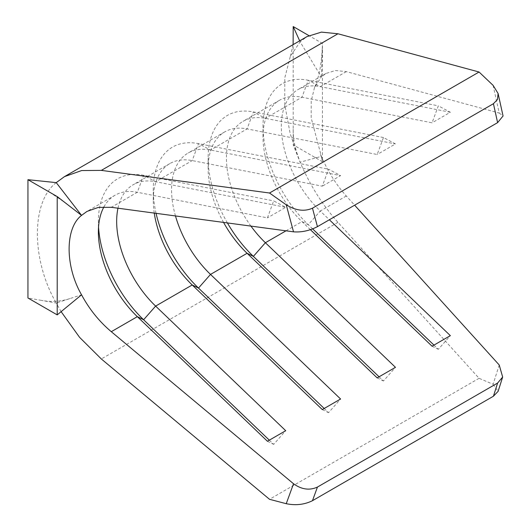 <?xml version="1.0" encoding="UTF-8"?>
<svg xmlns="http://www.w3.org/2000/svg" width="531" height="531" viewBox="0 0 531 531"><rect width="100%" height="100%" fill="white"/><g stroke="black" fill="none" stroke-linecap="round" stroke-linejoin="round"><path stroke-width="0.4" stroke-dasharray="2.65 1.99" d="M320.518 154.348L321.852 158.762L321.355 156.353L300.121 162.234L290.211 133.785L284.742 104.607L284.795 77.845L290.357 56.313L300.121 41.83L321.355 76.935L314.591 87.257L311.212 101.003L311.173 117.895L321.355 156.353C327.886 171.52 336.203 184.735 346.312 196.005L354.622 205.192M499.226 364.989L493.107 384.265L479.075 378.311L337.948 222.356C322.629 205.265 310.018 185.226 300.121 162.234L293.198 144.844L322.463 161.743L322.463 43.449L308.869 35.597M299.67 40.834L300.121 41.83L307.031 36.586M493.107 85.372L499.226 113.063L346.312 71.619L335.419 70.523L325.915 73.477L321.355 76.935L322.463 43.449M56.24 182.631C31.11 201.767 31.11 259.553 56.24 303.035L81.555 294.805M69.9 298.595C60.826 301.555 51.348 302.152 41.464 300.4L56.24 303.035L61.125 311.657M103.943 206.891A80.201 46.303 60 0 1 114.981 195.262A80.201 46.303 60 0 1 137.33 192.275L267.418 217.876L273.697 200.91L285.711 207.316L267.418 217.876M117.968 208.212A80.201 46.303 60 0 1 133.274 184.695A80.201 46.303 60 0 1 155.623 181.715L285.711 207.316M154.249 213.09A80.201 46.303 60 0 1 153.253 200.287A80.201 46.303 60 0 1 169.86 163.575A80.201 46.303 60 0 1 192.215 160.588L322.297 186.189L328.576 169.223L340.59 175.628L322.297 186.189M175.476 215.944A80.201 46.303 60 0 1 188.153 153.014A80.201 46.303 60 0 1 210.508 150.027L340.59 175.628M223.564 222.416A80.201 46.303 60 0 1 208.132 168.606A80.201 46.303 60 0 1 224.746 131.887A80.201 46.303 60 0 1 247.094 128.907L377.176 154.508L383.462 137.542L395.469 143.941L377.176 154.508M250.937 226.093A80.201 46.303 60 0 1 243.039 121.327A80.201 46.303 60 0 1 265.387 118.34L395.469 143.941M310.429 229.704L301.973 221.606A80.201 46.303 60 0 1 263.011 136.918A80.201 46.303 60 0 1 279.625 100.206A80.201 46.303 60 0 1 301.973 97.219L432.055 122.82L438.34 105.855L450.348 112.26L432.055 122.82M346.312 196.005L320.266 211.039A80.201 46.303 60 0 1 297.918 89.646A80.201 46.303 60 0 1 320.266 86.659L450.348 112.26M499.226 113.063L503.056 115.977M286.017 230.812L301.973 221.606L308.259 224.699L320.266 211.039L329.373 219.768M479.075 378.311L269.516 499.299M493.107 384.265L498.131 391.32M98.547 226.989A93.137 53.77 60 0 1 98.374 221.414A93.137 53.77 60 0 1 143.616 175.31L273.697 200.91M269.317 440.166L273.697 444.361L285.711 430.701M267.418 441.261L273.697 444.361M156.068 213.336A93.137 53.77 60 0 1 153.253 189.726A93.137 53.77 60 0 1 198.494 143.622L328.576 169.223M324.195 408.478L328.576 412.673L340.59 399.013M322.297 409.58L328.576 412.673M227.414 222.934A93.137 53.77 60 0 1 208.132 158.039A93.137 53.77 60 0 1 253.373 111.941L383.462 137.542M379.081 376.798L383.462 380.992L395.469 367.333M377.176 377.893L383.462 380.992M312.653 228.914L308.259 224.699A93.137 53.77 60 0 1 263.011 126.358A93.137 53.77 60 0 1 308.259 80.254L438.34 105.855M433.96 345.11L438.34 349.305L450.348 335.645M432.055 346.212L438.34 349.305M41.464 300.4L27.944 297.984M293.198 42.135L293.198 144.844M321.852 158.762L322.463 161.743M346.312 71.619L320.266 86.659L308.259 80.254L301.973 97.219L265.387 118.34L253.373 111.941L247.094 128.907L210.508 150.027L198.494 143.622L192.215 160.588L155.623 181.715L143.616 175.31L137.33 192.275L111.291 207.309M337.948 222.356L101.328 358.969M279.625 100.206L243.039 121.327M325.915 73.477L297.918 89.646M224.746 131.887L188.153 153.014M169.86 163.575L133.274 184.695M114.981 195.262L86.984 211.424M98.374 231.974L98.374 221.414M153.253 200.287L153.253 189.726M208.132 168.606L208.132 158.039M263.011 136.918L263.011 126.358M49.556 192.169L64.556 202.265M290.357 56.313L293.125 44.617M293.198 129.259C292.926 138.179 295.063 148.74 299.603 160.939M316.522 157.694L314.81 157.322M314.591 87.257C318.965 77.639 321.554 64.105 322.357 46.668"/><path stroke-width="0.8" d="M354.622 205.192L499.226 364.989L502.658 377.043L497.613 383.043L317.445 487.06L312.467 500.7C304.455 504.636 295.714 505.638 286.236 503.7L293.524 483.748L111.291 331.696C99.244 321.54 89.334 309.248 81.555 294.805C64.974 266.124 64.974 228.005 81.555 215.387L56.24 182.631L27.944 179.69L27.944 297.984L57.215 314.883L57.215 196.589L27.944 179.69M64.477 176.624L307.031 36.586L321.434 32.112L337.948 33.772L479.075 72.017L493.107 85.372L498.091 93.489L497.481 99.523L493.432 103.704L312.467 208.185L317.445 226.651C309.566 230.713 301.595 232.439 293.524 231.828L286.236 204.807L269.516 193.012L101.328 170.385L81.641 170.551L64.477 176.624L56.24 182.631M61.125 311.657L79.57 337.331L101.328 358.969L269.516 499.299L286.236 503.7M57.215 196.589L81.555 215.387L86.984 211.424L98.308 207.422L111.291 207.309L293.524 231.828M498.091 93.489L503.056 115.977L497.613 122.634L317.445 226.651M286.017 230.812L265.387 242.727A80.201 46.303 60 0 1 250.937 226.093M223.564 222.416A80.201 46.303 60 0 0 247.094 253.287L210.508 274.414A80.201 46.303 60 0 1 175.476 215.944M154.249 213.09A80.201 46.303 60 0 0 192.215 284.974L155.623 306.095A80.201 46.303 60 0 1 117.968 208.212M111.291 331.696L137.33 316.655L143.616 319.755L155.623 306.095L285.711 430.701L267.418 441.261L137.33 316.655A80.201 46.303 60 0 1 98.374 231.974A80.201 46.303 60 0 1 103.943 206.891M479.075 72.017L269.516 193.012M286.236 204.807C295.714 210.634 304.455 211.763 312.467 208.185M293.524 483.748C301.595 489.536 309.566 490.644 317.445 487.06M329.373 219.768L450.348 335.645L432.055 346.212L310.429 229.704M379.081 376.798L253.373 256.387L265.387 242.727L395.469 367.333L377.176 377.893L247.094 253.287L253.373 256.387A93.137 53.77 60 0 1 227.414 222.934M324.195 408.478L198.494 288.067L210.508 274.414L340.59 399.013L322.297 409.58L192.215 284.974L198.494 288.067A93.137 53.77 60 0 1 156.068 213.336M502.658 377.043L498.131 391.32L493.432 396.219L312.467 500.7M269.317 440.166L143.616 319.755A93.137 53.77 60 0 1 98.547 226.989M312.653 228.914L433.96 345.11M57.215 314.883L81.555 294.805M308.869 35.597L293.198 26.55L293.125 44.617M299.67 40.834L293.198 26.55M337.948 33.772L101.328 170.385M497.613 122.634L493.432 103.704M493.432 396.219L497.613 383.043"/></g></svg>
